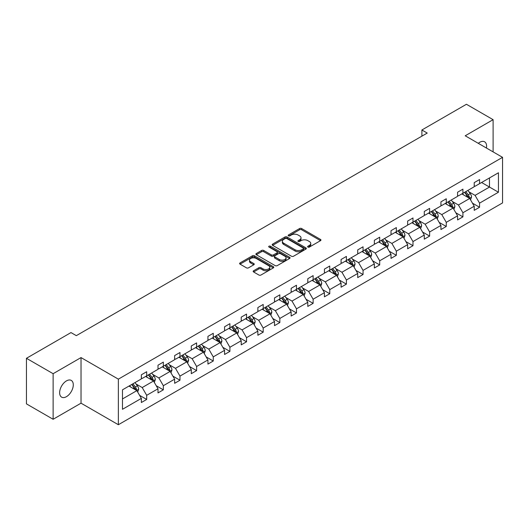 <?xml version="1.0" encoding="UTF-8"?>
<svg xmlns="http://www.w3.org/2000/svg" width="529" height="529" viewBox="0 0 529 529"><rect width="100%" height="100%" fill="white"/><g stroke="black" fill="none" stroke-linecap="round" stroke-linejoin="round"><path stroke-width="0.79" d="M307.924 247.069A1.038 0.602 0 0 0 309.392 247.069L320.521 240.649A1.481 0.853 0 0 0 320.951 240.04A1.481 0.853 0 0 0 320.521 239.439L301.669 228.554A1.481 0.853 0 0 0 299.573 228.554L288.45 234.975A1.038 0.602 0 0 0 288.146 235.398A1.038 0.602 0 0 0 288.45 235.822A1.038 0.602 0 0 0 289.912 235.822L291.353 234.995A4.741 2.738 0 0 1 298.058 234.995L299.626 235.901A4.741 2.738 0 0 1 301.014 237.832A4.741 2.738 0 0 1 299.626 239.769L298.184 240.602A1.038 0.602 0 0 0 297.88 241.026A1.038 0.602 0 0 0 298.184 241.449A1.038 0.602 0 0 0 299.652 241.449L301.094 240.616A4.741 2.738 0 0 1 307.792 240.616L309.366 241.522A4.741 2.738 0 0 1 310.754 243.459A4.741 2.738 0 0 1 309.366 245.39L307.924 246.223A1.038 0.602 0 0 0 307.62 246.646A1.038 0.602 0 0 0 307.924 247.069L307.924 246.223M66.456 396.671A9.654 5.574 120 0 0 72.764 388.16A9.654 5.574 120 0 0 71.289 380.424A9.654 5.574 120 0 0 66.456 380.9A9.654 5.574 120 0 0 60.147 389.41A9.654 5.574 120 0 0 61.629 397.147A9.654 5.574 120 0 0 66.456 396.671M486.435 148.034A9.654 5.574 120 0 0 484.597 141.798A9.654 5.574 120 0 0 479.77 142.275A9.654 5.574 120 0 0 478.282 143.326M253.603 270.755A1.481 0.853 0 0 0 253.166 271.364A1.481 0.853 0 0 0 253.603 271.966L258.893 275.02A1.481 0.853 0 0 0 260.982 275.02L273.341 267.886A1.481 0.853 0 0 0 273.777 267.277A1.481 0.853 0 0 0 273.341 266.676L254.489 255.791A1.481 0.853 0 0 0 252.399 255.791L240.04 262.926A1.481 0.853 0 0 0 239.604 263.528A1.481 0.853 0 0 0 240.04 264.136L246.428 267.826A1.481 0.853 0 0 0 248.524 267.826L253.808 264.771A1.481 0.853 0 0 0 254.244 264.163A1.481 0.853 0 0 0 253.808 263.561L250.64 261.729A3.961 2.288 0 0 1 249.483 260.116A3.961 2.288 0 0 1 251.93 258A3.961 2.288 0 0 1 256.248 258.496L268.653 265.664A3.961 2.288 0 0 1 269.816 267.277A3.961 2.288 0 0 1 267.37 269.393A3.961 2.288 0 0 1 263.052 268.897L260.982 267.7A1.481 0.853 0 0 0 258.893 267.7L253.603 270.755L253.603 271.966M81.023 357.584L53.125 373.692L26.45 358.298L26.45 403.878L53.125 419.279L81.023 403.171L118.364 424.727L118.364 379.148L81.023 357.584L81.023 403.171M493.107 151.889L493.107 119.673L465.209 135.781L502.55 157.338L118.364 379.148M493.107 119.673L466.433 104.273L421.891 129.989L421.891 136.151M26.45 358.298L70.992 332.582L76.328 335.657L427.227 133.07L421.891 129.989M291.459 256.215A1.481 0.853 0 0 0 293.555 256.215L305.907 249.08A1.481 0.853 0 0 0 306.344 248.478A1.481 0.853 0 0 0 305.907 247.87L287.062 236.985A1.481 0.853 0 0 0 284.966 236.985L272.607 244.12A1.481 0.853 0 0 0 272.177 244.729A1.481 0.853 0 0 0 272.607 245.33L291.459 256.215M269.406 247.294A1.038 0.602 0 0 1 270.464 247.44L270.464 246.21L289.627 257.273A1.481 0.853 0 0 1 290.057 257.881A1.481 0.853 0 0 1 289.627 258.483L277.269 265.618A1.481 0.853 0 0 1 275.173 265.618L256.327 254.733L261.61 251.705L261.61 250.468L256.327 253.523A1.481 0.853 0 0 0 255.891 254.132A1.481 0.853 0 0 0 256.327 254.733L256.327 253.523M261.61 251.705A1.481 0.853 0 0 1 263.707 251.705L263.707 250.468A1.481 0.853 0 0 0 261.61 250.468M263.707 250.468L271.351 254.885A1.481 0.853 0 0 0 273.447 254.885L276.951 252.862A1.481 0.853 0 0 0 277.388 252.254A1.481 0.853 0 0 0 276.951 251.652L268.997 247.056A1.038 0.602 0 0 1 268.692 246.633A1.038 0.602 0 0 1 269.334 246.078A1.038 0.602 0 0 1 270.464 246.21M53.125 373.692L53.125 419.279M122.47 389.833L141.355 378.929L141.355 374.803L146.692 371.722L146.692 375.848L157.999 369.321L157.999 365.195L163.335 362.114L163.335 366.24L174.643 359.713L174.643 355.587L179.972 352.506L179.972 356.632L191.286 350.105L191.286 345.979L196.616 342.898L196.616 347.024L207.93 340.497L207.93 336.365L213.26 333.29L213.26 337.416L224.574 330.883L224.574 326.757L229.903 323.675L229.903 327.808L241.217 321.275L241.217 317.149L246.547 314.067L246.547 318.193L257.861 311.667L257.861 307.541L263.191 304.459L263.191 308.586L274.505 302.059L274.505 297.933L279.834 294.851L279.834 298.978L291.148 292.451L291.148 288.325L296.478 285.243L296.478 289.37L307.792 282.843L307.792 278.71L313.122 275.635L313.122 279.762L324.436 273.228L324.436 269.102L329.765 266.027L329.765 270.154L341.079 263.621L341.079 259.494L346.409 256.413L346.409 260.539L357.716 254.013L357.716 249.886L363.053 246.805L363.053 250.931L374.36 244.405L374.36 240.278L379.696 237.197L379.696 241.323L391.004 234.797L391.004 230.67L396.34 227.589L396.34 231.715L407.647 225.189L407.647 221.056L412.984 217.981L412.984 222.107L424.291 215.574L424.291 211.448L429.627 208.373L429.627 212.499L440.935 205.966L440.935 201.84L446.271 198.759L446.271 202.891L457.578 196.358L457.578 192.232L462.915 189.151L462.915 193.277L474.222 186.75L474.222 182.624L479.558 179.543L479.558 183.669L498.444 172.765L498.444 192.232L479.558 203.136L479.558 207.262L474.222 210.344L474.222 206.217L462.915 212.744L462.915 216.87L457.578 219.952L457.578 215.825L446.271 222.352L446.271 226.478L440.935 229.56L440.935 225.433L429.627 231.96L429.627 236.086L424.291 239.168L424.291 235.041L412.984 241.568L412.984 245.701L407.647 248.775L407.647 244.649L396.34 251.182L396.34 255.309L391.004 258.39L391.004 254.257L379.696 260.79L379.696 264.917L374.36 267.998L374.36 263.872L363.053 270.398L363.053 274.525L357.716 277.606L357.716 273.48L346.409 280.006L346.409 284.133L341.079 287.214L341.079 283.088L329.765 289.614L329.765 293.74L324.436 296.822L324.436 292.696L313.122 299.222L313.122 303.355L307.792 306.43L307.792 302.304L296.478 308.837L296.478 312.963L291.148 316.038L291.148 311.912L279.834 318.445L279.834 322.571L274.505 325.652L274.505 321.526L263.191 328.053L263.191 332.179L257.861 335.26L257.861 331.134L246.547 337.661L246.547 341.787L241.217 344.868L241.217 340.742L229.903 347.269L229.903 351.395L224.574 354.476L224.574 350.35L213.26 356.877L213.26 361.009L207.93 364.084L207.93 359.958L196.616 366.491L196.616 370.617L191.286 373.692L191.286 369.566L179.972 376.099L179.972 380.225L174.643 383.307L174.643 379.174L163.335 385.707L163.335 389.833L157.999 392.915L157.999 388.789L146.692 395.315L146.692 399.441L141.355 402.523L141.355 398.397L122.47 409.301L122.47 389.833M118.364 424.727L502.55 202.918L502.55 157.338M145.62 376.469L153.516 381.025L142.208 387.552L136.032 383.988M142.208 387.552L146.692 395.315M153.516 381.025L157.999 388.789M141.355 377.944L142.208 378.44L146.692 375.848M162.264 366.855L170.159 371.418L158.852 377.944L152.676 374.38M158.852 377.944L163.335 385.707M170.159 371.418L174.643 379.174M157.999 368.336L158.852 368.832L163.335 366.24M178.908 357.247L186.803 361.81L175.496 368.336L169.32 364.772M175.496 368.336L179.972 376.099M186.803 361.81L191.286 369.566M174.643 358.728L175.496 359.217L179.972 356.632M195.551 347.639L203.447 352.195L192.139 358.728L185.963 355.164M192.139 358.728L196.616 366.491M203.447 352.195L207.93 359.958M191.286 349.12L192.139 349.609L196.616 347.024M212.195 338.031L220.09 342.587L208.783 349.12L202.607 345.556M208.783 349.12L213.26 356.877M220.09 342.587L224.574 350.35M207.93 339.512L208.783 340.002L213.26 337.416M228.839 328.423L236.734 332.979L225.427 339.512L219.251 335.941M225.427 339.512L229.903 347.269M236.734 332.979L241.217 340.742M224.574 329.898L225.427 330.394L229.903 327.808M245.482 318.815L253.378 323.371L242.07 329.898L235.894 326.333M242.07 329.898L246.547 337.661M253.378 323.371L257.861 331.134M241.217 320.29L242.07 320.786L246.547 318.193M262.126 309.201L270.021 313.763L258.714 320.29L252.538 316.726M258.714 320.29L263.191 328.053M270.021 313.763L274.505 321.526M257.861 310.682L258.714 311.178L263.191 308.586M278.77 299.593L286.665 304.155L275.358 310.682L269.182 307.118M275.358 310.682L279.834 318.445M286.665 304.155L291.148 311.912M274.505 301.074L275.358 301.563L279.834 298.978M295.413 289.985L303.309 294.541L292.001 301.074L285.825 297.51M292.001 301.074L296.478 308.837M303.309 294.541L307.792 302.304M291.148 291.466L292.001 291.955L296.478 289.37M312.057 280.377L319.952 284.933L308.645 291.466L302.469 287.902M308.645 291.466L313.122 299.222M319.952 284.933L324.436 292.696M307.792 281.858L308.645 282.347L313.122 279.762M328.701 270.769L336.596 275.325L325.289 281.858L319.113 278.287M325.289 281.858L329.765 289.614M336.596 275.325L341.079 283.088M324.436 272.243L325.289 272.739L329.765 270.154M345.344 261.161L353.24 265.717L341.932 272.243L335.756 268.679M341.932 272.243L346.409 280.006M353.24 265.717L357.716 273.48M341.079 262.635L341.932 263.131L346.409 260.539M361.988 251.546L369.883 256.109L358.576 262.635L352.4 259.071M358.576 262.635L363.053 270.398M369.883 256.109L374.36 263.872M357.716 253.027L358.576 253.523L363.053 250.931M378.632 241.938L386.527 246.501L375.22 253.027L369.044 249.463M375.22 253.027L379.696 260.79M386.527 246.501L391.004 254.257M374.36 243.419L375.22 243.909L379.696 241.323M395.275 232.33L403.171 236.886L391.863 243.419L385.687 239.855M391.863 243.419L396.34 251.182M403.171 236.886L407.647 244.649M391.004 233.811L391.863 234.301L396.34 231.715M411.919 222.722L419.814 227.278L408.5 233.811L402.331 230.247M408.5 233.811L412.984 241.568M419.814 227.278L424.291 235.041M407.647 224.203L408.5 224.693L412.984 222.107M428.563 213.114L436.458 217.67L425.144 224.203L418.975 220.633M425.144 224.203L429.627 231.96M436.458 217.67L440.935 225.433M424.291 214.589L425.144 215.085L429.627 212.499M445.206 203.506L453.102 208.062L441.788 214.589L435.618 211.025M441.788 214.589L446.271 222.352M453.102 208.062L457.578 215.825M440.935 204.981L441.788 205.477L446.271 202.891M461.85 193.898L469.745 198.454L458.431 204.981L452.262 201.417M458.431 204.981L462.915 212.744M469.745 198.454L474.222 206.217M457.578 195.373L458.431 195.869L462.915 193.277M481.588 182.498L489.484 187.061L475.075 195.373L468.906 191.809M475.075 195.373L479.558 203.136M498.444 192.232L489.484 187.061L489.484 177.942L498.444 172.765M474.222 185.765L475.075 186.254L479.558 183.669M122.47 398.952L136.872 390.633L128.977 386.077M136.872 390.633L141.355 398.397M472.463 203.162L479.558 207.262M455.819 212.777L462.915 216.87M439.176 222.385L446.271 226.478M422.532 231.993L429.627 236.086M405.888 241.601L412.984 245.701M389.245 251.209L396.34 255.309M372.601 260.817L379.696 264.917M355.957 270.431L363.053 274.525M339.314 280.039L346.409 284.133M322.67 289.647L329.765 293.74M306.026 299.255L313.122 303.355M289.383 308.863L296.478 312.963M272.739 318.471L279.834 322.571M256.096 328.086L263.191 332.179M239.452 337.694L246.547 341.787M222.808 347.302L229.903 351.395M206.165 356.91L213.26 361.009M189.527 366.518L196.616 370.617M172.884 376.126L179.972 380.225M156.24 385.74L163.335 389.833M139.596 395.348L146.692 399.441M308.341 247.215L309.366 246.626A4.741 2.738 0 0 0 310.754 244.689L310.754 243.459M301.014 237.832L301.014 239.068A4.741 2.738 0 0 1 299.626 240.999L298.601 241.594M320.521 239.439L320.521 240.649L301.669 229.784A1.481 0.853 0 0 0 299.573 229.784L288.86 235.974M305.907 247.87L305.907 249.08L287.062 238.222A1.481 0.853 0 0 0 284.966 238.222L272.627 245.344M303.289 248.901A1.038 0.602 0 0 0 303.593 248.478A1.038 0.602 0 0 0 303.289 248.055L286.744 238.5A1.038 0.602 0 0 0 285.276 238.5L283.762 239.379A4.741 2.738 0 0 0 282.374 241.31A4.741 2.738 0 0 0 283.762 243.247L295.07 249.774A4.741 2.738 0 0 0 301.775 249.774L303.289 248.901L303.289 250.131A1.038 0.602 0 0 0 303.593 249.708L303.593 248.478M282.374 241.31L282.374 242.547A4.741 2.738 0 0 0 283.762 244.477L283.762 243.247M303.289 250.131L301.775 251.011A4.741 2.738 0 0 1 295.07 251.011L283.762 244.477M263.707 251.705L271.351 256.115A1.481 0.853 0 0 0 273.447 256.115L276.951 254.092A1.481 0.853 0 0 0 277.388 253.484L277.388 252.254M270.464 247.44L289.608 258.496M279.286 259.468A3.961 2.288 0 0 0 283.604 259.964A3.961 2.288 0 0 0 286.05 257.848A3.961 2.288 0 0 0 284.886 256.228L280.515 253.708A1.481 0.853 0 0 0 278.419 253.708L274.915 255.732A1.481 0.853 0 0 0 274.478 256.334A1.481 0.853 0 0 0 274.915 256.942L279.286 259.468L279.286 260.698A3.961 2.288 0 0 0 283.604 261.194A3.961 2.288 0 0 0 286.05 259.078L286.05 257.848M274.478 256.334L274.478 257.57A1.481 0.853 0 0 0 274.915 258.172L274.915 256.942M279.286 260.698L274.915 258.172M269.816 267.277L269.816 268.514A3.961 2.288 0 0 1 267.37 270.623A3.961 2.288 0 0 1 263.052 270.127L260.982 268.937A1.481 0.853 0 0 0 258.893 268.937L253.622 271.979M249.483 260.116L249.483 261.346A3.961 2.288 0 0 0 250.64 262.966L250.64 261.729M253.788 264.784L250.64 262.966M273.321 267.892L254.489 257.021A1.481 0.853 0 0 0 252.399 257.021L240.06 264.15M470.552 199.856L471.537 197.026A4.001 2.308 -120 0 0 470.261 193.621L467.861 190.42M463.569 194.89L462.531 193.502M469.15 198.111L469.375 197.191A4.001 2.308 -120 0 0 468.231 194.791L465.837 191.591M464.832 192.172L467.471 195.69A2.037 1.177 60 0 1 467.841 196.305L469.375 197.191M464.555 192.331L466.955 195.532A4.001 2.308 60 0 1 467.947 197.416M453.908 209.464L454.894 206.634A4.001 2.308 -120 0 0 453.618 203.229L451.217 200.028M446.926 204.498L445.887 203.11M452.507 207.718L452.731 206.806A4.001 2.308 -120 0 0 451.587 204.399L449.194 201.199M448.189 201.78L450.827 205.298A2.037 1.177 60 0 1 451.197 205.92L452.731 206.806M447.911 201.939L450.311 205.14A4.001 2.308 60 0 1 451.303 207.024M437.265 219.079L438.25 216.242A4.001 2.308 -120 0 0 436.974 212.837L434.574 209.643M430.282 214.106L429.244 212.718M435.863 217.333L436.088 216.414A4.001 2.308 -120 0 0 434.944 214.007L432.55 210.813M431.545 211.388L434.183 214.906A2.037 1.177 60 0 1 434.554 215.528L436.088 216.414M431.267 211.547L433.668 214.748A4.001 2.308 60 0 1 434.659 216.632M420.621 228.687L421.606 225.85A4.001 2.308 -120 0 0 420.33 222.444L417.936 219.251M413.638 223.714L412.6 222.332M419.219 226.941L419.444 226.022A4.001 2.308 -120 0 0 418.3 223.615L415.906 220.421M414.901 220.996L417.54 224.514A2.037 1.177 60 0 1 417.91 225.136L419.444 226.022M414.624 221.162L417.024 224.356A4.001 2.308 60 0 1 418.016 226.247M403.977 238.295L404.963 235.458A4.001 2.308 -120 0 0 403.687 232.052L401.293 228.859M396.995 233.322L395.956 231.94M402.576 236.549L402.8 235.63A4.001 2.308 -120 0 0 401.656 233.223L399.263 230.029M398.264 230.604L400.896 234.129A2.037 1.177 60 0 1 401.266 234.744L402.8 235.63M397.98 230.77L400.38 233.963A4.001 2.308 60 0 1 401.372 235.855M387.334 247.903L388.319 245.072A4.001 2.308 -120 0 0 387.043 241.667L384.649 238.467M380.351 242.93L379.313 241.548M385.939 246.157L386.157 245.238A4.001 2.308 -120 0 0 385.013 242.837L382.619 239.637M381.621 240.219L384.252 243.737A2.037 1.177 60 0 1 384.623 244.352L386.157 245.238M381.336 240.378L383.737 243.571A4.001 2.308 60 0 1 384.728 245.463M370.69 257.511L371.675 254.68A4.001 2.308 -120 0 0 370.399 251.275L368.005 248.075M363.707 252.545L362.669 251.156M369.295 255.765L369.513 254.846A4.001 2.308 -120 0 0 368.369 252.445L365.975 249.245M364.977 249.827L367.609 253.345A2.037 1.177 60 0 1 367.979 253.96L369.513 254.846M364.693 249.986L367.093 253.186A4.001 2.308 60 0 1 368.085 255.071M354.046 267.119L355.032 264.288A4.001 2.308 -120 0 0 353.756 260.883L351.362 257.683M347.064 262.153L346.026 260.764M352.651 265.373L352.869 264.46A4.001 2.308 -120 0 0 351.725 262.053L349.332 258.853M348.333 259.435L350.965 262.953A2.037 1.177 60 0 1 351.335 263.574L352.869 264.46M348.049 259.594L350.449 262.794A4.001 2.308 60 0 1 351.441 264.679M337.403 276.733L338.388 273.896A4.001 2.308 -120 0 0 337.112 270.491L334.718 267.297M330.42 271.761L329.382 270.372M336.008 274.987L336.226 274.068A4.001 2.308 -120 0 0 335.082 271.661L332.688 268.468M331.69 269.043L334.321 272.561A2.037 1.177 60 0 1 334.692 273.182L336.226 274.068M331.405 269.201L333.806 272.402A4.001 2.308 60 0 1 334.797 274.286M320.766 286.341L321.744 283.504A4.001 2.308 -120 0 0 320.468 280.099L318.074 276.905M313.776 281.368L312.738 279.98M319.364 284.595L319.582 283.676A4.001 2.308 -120 0 0 318.438 281.269L316.044 278.075M315.046 278.651L317.678 282.169A2.037 1.177 60 0 1 318.048 282.79L319.582 283.676M314.768 278.809L317.162 282.01A4.001 2.308 60 0 1 318.154 283.901M304.122 295.949L305.101 293.112A4.001 2.308 -120 0 0 303.825 289.707L301.431 286.513M297.133 290.976L296.095 289.594M302.72 294.203L302.938 293.284A4.001 2.308 -120 0 0 301.794 290.877L299.401 287.683M298.402 288.259L301.034 291.783A2.037 1.177 60 0 1 301.404 292.398L302.938 293.284M298.125 288.424L300.518 291.618A4.001 2.308 60 0 1 301.51 293.509M287.478 305.557L288.457 302.72A4.001 2.308 -120 0 0 287.181 299.321L284.787 296.121M280.489 300.584L279.451 299.202M286.077 303.811L286.295 302.892A4.001 2.308 -120 0 0 285.151 300.492L282.757 297.291M281.759 297.867L284.39 301.391A2.037 1.177 60 0 1 284.761 302.006L286.295 302.892M281.481 298.032L283.875 301.226A4.001 2.308 60 0 1 284.867 303.117M270.835 315.165L271.813 312.335A4.001 2.308 -120 0 0 270.537 308.929L268.143 305.729M263.845 310.199L262.807 308.81M269.433 313.419L269.658 312.5A4.001 2.308 -120 0 0 268.507 310.1L266.113 306.899M265.115 307.481L267.747 310.999A2.037 1.177 60 0 1 268.117 311.614L269.658 312.5M264.837 307.64L267.231 310.84A4.001 2.308 60 0 1 268.223 312.725M254.191 324.773L255.17 321.943A4.001 2.308 -120 0 0 253.894 318.537L251.5 315.337M247.202 319.807L246.164 318.418M252.789 323.027L253.014 322.115A4.001 2.308 -120 0 0 251.864 319.708L249.47 316.507M248.471 317.089L251.103 320.607A2.037 1.177 60 0 1 251.473 321.229L253.014 322.115M248.194 317.248L250.587 320.448A4.001 2.308 60 0 1 251.586 322.333M237.547 334.388L238.526 331.551A4.001 2.308 -120 0 0 237.25 328.145L234.856 324.951M230.558 329.415L229.52 328.026M236.146 332.642L236.37 331.723A4.001 2.308 -120 0 0 235.22 329.316L232.826 326.122M231.828 326.697L234.459 330.215A2.037 1.177 60 0 1 234.83 330.837L236.37 331.723M231.55 326.856L233.944 330.056A4.001 2.308 60 0 1 234.942 331.941M220.904 343.995L221.882 341.159A4.001 2.308 -120 0 0 220.606 337.753L218.213 334.559M213.914 339.023L212.876 337.634M219.502 342.25L219.727 341.331A4.001 2.308 -120 0 0 218.583 338.924L216.182 335.73M215.184 336.305L217.816 339.823A2.037 1.177 60 0 1 218.186 340.445L219.727 341.331M214.906 336.464L217.3 339.664A4.001 2.308 60 0 1 218.298 341.555M204.26 353.603L205.239 350.767A4.001 2.308 -120 0 0 203.963 347.361L201.569 344.167M197.271 348.631L196.233 347.249M202.858 351.858L203.083 350.939A4.001 2.308 -120 0 0 201.939 348.532L199.539 345.338M198.54 345.913L201.172 349.431A2.037 1.177 60 0 1 201.542 350.053L203.083 350.939M198.263 346.078L200.656 349.272A4.001 2.308 60 0 1 201.655 351.163M187.616 363.211L188.595 360.375A4.001 2.308 -120 0 0 187.319 356.976L184.925 353.775M180.627 358.239L179.589 356.857M186.215 361.466L186.439 360.547A4.001 2.308 -120 0 0 185.295 358.146L182.895 354.946M181.897 355.521L184.535 359.046A2.037 1.177 60 0 1 184.899 359.66L186.439 360.547M181.619 355.686L184.013 358.88A4.001 2.308 60 0 1 185.011 360.771M170.973 372.819L171.951 369.989A4.001 2.308 -120 0 0 170.675 366.584L168.282 363.383M163.983 367.853L162.945 366.465M169.571 371.074L169.796 370.155A4.001 2.308 -120 0 0 168.652 367.754L166.251 364.554M165.253 365.136L167.891 368.653A2.037 1.177 60 0 1 168.262 369.268L169.796 370.155M164.975 365.294L167.369 368.495A4.001 2.308 60 0 1 168.367 370.379M154.329 382.427L155.308 379.597A4.001 2.308 -120 0 0 154.032 376.192L151.638 372.991M147.34 377.461L146.302 376.073M152.927 380.682L153.152 379.769A4.001 2.308 -120 0 0 152.008 377.362L149.608 374.162M148.609 374.744L151.248 378.261A2.037 1.177 60 0 1 151.618 378.883L153.152 379.769M148.332 374.902L150.725 378.103A4.001 2.308 60 0 1 151.724 379.987M137.685 392.035L138.664 389.205A4.001 2.308 -120 0 0 137.388 385.8L134.994 382.606M130.696 387.069L129.658 385.681M136.284 390.296L136.508 389.377A4.001 2.308 -120 0 0 135.364 386.97L132.964 383.77M131.966 384.352L134.604 387.869A2.037 1.177 60 0 1 134.974 388.491L136.508 389.377M131.688 384.51L134.082 387.711A4.001 2.308 60 0 1 135.08 389.595M309.366 246.626L309.366 245.39M298.184 241.449L298.184 240.602M299.626 240.999L299.626 239.769M288.45 235.822L288.45 234.975M299.573 229.784L299.573 228.554M301.669 229.784L301.669 228.554M272.607 245.33L272.607 244.12M284.966 238.222L284.966 236.985M287.062 238.222L287.062 236.985M295.07 251.011L295.07 249.774M301.775 251.011L301.775 249.774M271.351 256.115L271.351 254.885M273.447 256.115L273.447 254.885M276.951 254.092L276.951 252.862M289.627 258.483L289.627 257.273M258.893 268.937L258.893 267.7M260.982 268.937L260.982 267.7M263.052 270.127L263.052 268.897M253.808 264.771L253.808 263.561M240.04 264.136L240.04 262.926M252.399 257.021L252.399 255.791M254.489 257.021L254.489 255.791M273.341 267.886L273.341 266.676M469.454 198.289L471.511 197.099M468.231 194.791L470.261 193.621M465.818 196.186L466.955 195.532M452.811 207.897L454.867 206.713M451.587 204.399L453.618 203.229M449.174 205.794L450.311 205.14M436.167 217.505L438.224 216.321M434.944 214.007L436.974 212.837M432.53 215.402L433.668 214.748M419.523 227.113L421.58 225.929M418.3 223.615L420.33 222.444M415.887 225.01L417.024 224.356M402.88 236.721L404.936 235.537M401.656 233.223L403.687 232.052M399.243 234.625L400.38 233.963M386.236 246.335L388.293 245.145M385.013 242.837L387.043 241.667M382.599 244.233L383.737 243.571M369.592 255.943L371.649 254.753M368.369 252.445L370.399 251.275M365.956 253.841L367.093 253.186M352.949 265.551L355.005 264.368M351.725 262.053L353.756 260.883M349.312 263.449L350.449 262.794M336.305 275.159L338.362 273.976M335.082 271.661L337.112 270.491M332.668 273.057L333.806 272.402M319.661 284.767L321.718 283.584M318.438 281.269L320.468 280.099M316.025 282.665L317.162 282.01M303.018 294.375L305.074 293.192M301.794 290.877L303.825 289.707M299.381 292.272L300.518 291.618M286.374 303.983L288.431 302.8M285.151 300.492L287.181 299.321M282.737 301.887L283.875 301.226M269.73 313.598L271.787 312.408M268.507 310.1L270.537 308.929M266.094 311.495L267.231 310.84M253.087 323.206L255.143 322.016M251.864 319.708L253.894 318.537M249.45 321.103L250.587 320.448M236.443 332.814L238.5 331.63M235.22 329.316L237.25 328.145M232.806 330.711L233.944 330.056M219.799 342.422L221.856 341.238M218.583 338.924L220.606 337.753M216.163 340.319L217.3 339.664M203.162 352.03L205.212 350.846M201.939 348.532L203.963 347.361M199.519 349.927L200.656 349.272M186.519 361.638L188.569 360.454M185.295 358.146L187.319 356.976M182.875 359.541L184.013 358.88M169.875 371.252L171.925 370.062M168.652 367.754L170.675 366.584M166.232 369.149L167.369 368.495M153.231 380.86L155.281 379.67M152.008 377.362L154.032 376.192M149.588 378.757L150.725 378.103M136.588 390.468L138.638 389.284M135.364 386.97L137.388 385.8M132.944 388.365L134.082 387.711"/></g></svg>
